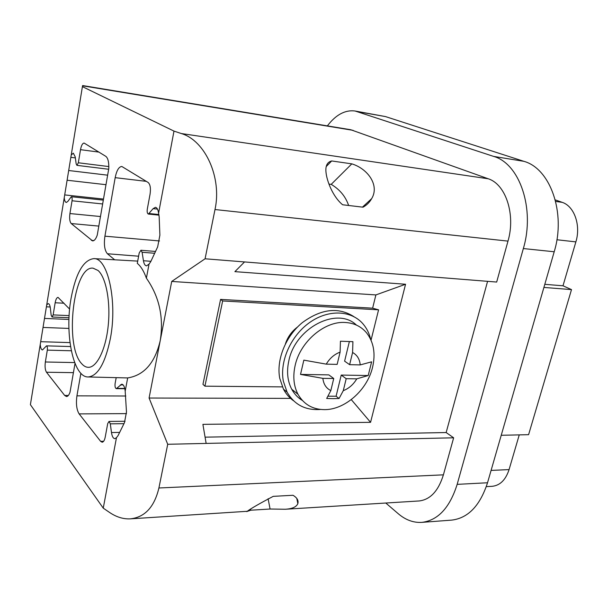 <?xml version="1.0" encoding="UTF-8"?>
<svg xmlns="http://www.w3.org/2000/svg" width="608" height="608" viewBox="0 0 608 608"><rect width="100%" height="100%" fill="white"/><g stroke="black" fill="none" stroke-linecap="round" stroke-linejoin="round"><path stroke-width="0.91" d="M103.314 200.123L71.303 196.718C72.063 197.114 72.314 198.466 72.048 200.777L69.928 213.552C69.297 218.432 69.722 221.76 71.212 223.546L92.576 240.89C94.346 240.905 95.904 238.967 97.257 235.083L108.802 168.431C108.954 162.062 107.958 158.034 105.807 156.34L84.124 143.062C82.536 143.207 81.328 145.411 80.507 149.682L98.929 152.099M125.073 421.276L109.007 421.435L110.314 423.829L111.477 432.539C112.085 436.445 113.217 438.497 114.866 438.687L116.47 437.676L118.036 435.647L124.458 422.682L126.479 411.981L125.187 391.195L127.68 377.933C144.149 375.303 155.002 362.854 160.231 340.609C163.902 317.368 159.288 296.56 146.391 278.183L149.028 264.13L150.716 261.714L157.67 246.863L159.889 235.152L159.167 216.752L158.566 213.279L173.979 131.1L82.407 86.632L30.4 404.67L103.254 508.144L109.516 512.422C116.402 517.096 123.378 519.232 130.431 518.844C144.886 517.241 154.379 506.958 158.908 487.988L167.717 444.281L206.142 443.414L202.897 424.354L370.568 422.324L351.272 399.608M109.007 421.435L107.715 423.571L105.237 437.015C104.561 440.298 103.535 442.039 102.136 442.221L100.632 441.34L79.131 413.896C76.6 409.739 75.863 403.72 76.935 395.838L80.887 373.289M326.238 166.539L331.679 160.953L351.819 163.856L331.2 184.368C339.773 189.476 345.587 196.513 348.635 205.481M328.951 184.08L331.2 184.368M71.303 196.718L67.906 201.339L66.318 202.464C65.2 202.206 64.516 200.602 64.25 197.638M82.407 86.632L82.62 85.553L350.778 129.74L488.247 178.782C505.727 184.209 515.804 214.548 507.992 241.11L496.675 282.059L205.078 258.788L214.996 209.54C222.072 177.566 205.162 140.509 181.313 133.54L173.979 131.1M268.113 498.727L270.081 509.025L285.258 509.253C292.258 508.828 296.446 506.95 297.836 503.622C298.695 500.468 297.084 497.686 292.995 495.277L273.25 496.348C260.019 503.295 251.347 508.28 247.22 511.298L130.431 518.844M270.081 509.025L250.739 510.211L246.681 511.594M285.258 509.253L419.102 500.962C430.304 499.662 438.406 490.952 443.407 474.84L453.644 437.798L446.15 432.539L487.578 281.337M331.679 160.953C328.685 161.72 326.846 163.666 326.177 166.79C324.277 175.134 331.527 195.753 342.631 204.767L363.029 207.191C366.708 205.185 369.588 202.335 371.663 198.634C379.749 185.372 367.802 168.705 351.819 163.856M385.784 503.021L398.217 513.692C405.62 520.007 413.524 522.895 421.922 522.363C438.034 520.364 449.783 507.703 457.163 484.363L523.344 248.558C535.245 208.818 519.604 163.537 493.628 156.408L355.118 111.021C345.169 109.721 335.92 114.676 327.37 125.879M114.654 259.798L107.418 253.756C104.599 250.466 103.763 244.606 104.918 236.178L115.178 177.658C116.652 170.43 118.872 166.698 121.828 166.478L148.154 182.491C150.26 184.422 150.898 188.298 150.07 194.127L147.28 209.236C146.938 211.964 147.303 213.575 148.382 214.062L159.007 215.141M244.53 261.934L234.901 271.647L405.559 284.255L370.568 422.324M446.15 432.539L205.078 437.167M453.644 437.798L206.142 443.414M405.559 284.255L375.888 294.926L171.714 281.443L205.078 258.788M375.888 294.926L372.62 308.18L378.579 309.829L371.04 340.191M167.717 444.281L149.082 398.027L291.293 398.377M299.364 398.4L300.633 398.4M171.714 281.443L149.082 398.027M209.57 352.458L202.95 384.347L204.926 386.179L222.657 300.952L220.575 299.394L209.57 352.458M372.62 308.18L220.575 299.394M282.37 386.886L204.926 386.179M250.572 509.291L250.739 510.211M222.657 300.952L378.579 309.829M297.502 327.036C291.741 331.368 287.721 336.961 285.441 343.801M155.519 251.454L140.912 250.26L142.105 252.267L143.435 260.733C143.99 263.918 145.023 265.628 146.528 265.863L149.028 264.13M140.912 250.26L139.209 252.974L137.294 263.363C140.858 266.266 143.891 271.206 146.391 278.183M148.382 214.062L153.125 208.65L155.443 207.328C157.077 207.662 158.118 209.638 158.566 213.279M116.158 377.857L115.11 383.519C114.79 386.43 115.201 388.14 116.333 388.656L124.822 388.717M125.187 391.195C124.693 386.817 123.546 384.484 121.744 384.195L116.333 388.656M421.922 522.363L451.767 520.106C468.168 518.1 480.084 505.651 487.525 482.76L554.2 251.765C566.177 212.891 550.255 168.477 523.876 161.325L385.495 116.584L355.118 111.021M501.235 435.275L528.595 434.682L571.505 289.606L562.993 285.798L575.875 241.885C581.058 225.256 574.248 206.15 562.187 202.342L555.264 199.888M486.309 486.636L492.206 486.309C500.072 485.458 505.689 479.894 509.071 469.604L519.255 434.887M544.806 284.324L562.993 285.798M543.909 287.432L571.505 289.606M103.254 508.144L116.47 437.676M80.507 149.682L78.333 162.777L76.942 165.353L76.152 163.826L75.225 156.887L73.31 153.148L71.22 155.048M69.023 317.748L52.037 317.004L51.163 315.195L50.35 308.051C49.978 305.269 49.278 303.795 48.237 303.62L46.717 304.882M52.037 317.004L53.147 314.898L55.161 302.761C55.799 299.326 56.764 297.532 58.041 297.38L69.631 309.1M70.543 346.545L46.504 345.853C47.302 346.271 47.568 347.7 47.318 350.132L45.357 361.98C44.764 366.563 45.136 369.983 46.482 372.233L64.668 395.443L66.492 396.538C67.845 396.469 69.016 395.033 70.019 392.228L75.012 363.455M46.504 345.853L42.484 349.95C41.276 349.706 40.531 347.867 40.25 344.424M353.909 316.646C338.39 306.804 321.199 308.796 302.343 322.62C285.623 336.292 276.192 359.746 279.733 378.267L283.465 389.166C285.988 393.931 289.34 397.792 293.527 400.748M370.736 339.5C369.368 333.632 366.89 328.548 363.31 324.239C351.751 310.3 328.852 309.039 309.943 322.308C290.996 335.464 279.498 361.122 283.343 381.163L287.067 392.107C294.363 404.776 305.528 410.552 320.576 409.442M356.448 325.098C337.258 306.288 295.207 327.72 288.808 360.894C286.497 371.625 287.478 381.072 291.741 389.249C294.356 394.045 297.897 397.776 302.366 400.452M345.314 322.483C324.649 320.864 300.101 341.734 295.093 365.697C292.744 376.519 293.71 386.042 297.981 394.265C303.772 404.335 312.558 409.458 324.353 409.632C344.82 409.921 367.232 390.04 372.544 367.369C375.721 353.712 373.76 342.243 366.654 332.948C361.304 326.534 354.19 323.046 345.314 322.483M343.269 390.686C348.901 388.482 353.4 384.537 356.782 378.845L346.195 378.693L343.269 390.686L339.074 398.498L333.116 398.65L326.678 398.468L330.836 390.594L333.746 378.51L322.863 378.351C323.54 384.226 326.192 388.307 330.836 390.594M322.863 378.351L300.527 374.414L303.84 360.141L326.253 364.139L337.151 364.39L340.1 352.138C334.339 354.289 329.718 358.287 326.253 364.139M340.1 352.138L340.442 341.217L352.921 341.673L352.587 352.511L349.623 364.671L360.217 364.914C359.678 359.092 357.139 354.958 352.587 352.511M356.782 378.845L368.205 375.531L341.225 375.083L346.195 378.693M341.225 375.083L336.095 396.226L339.074 398.498M333.746 378.51L328.829 374.878L300.527 374.414M336.095 396.226L328.001 396.196M368.205 375.531L371.625 361.828L360.217 364.914M349.342 341.666L344.607 361.16L349.623 364.671M127.68 377.933L88.206 376.968C73.264 377.538 64.524 334.073 71.03 298.543C75.81 273.167 83.425 259.859 93.883 258.62C107.859 257.777 117.587 301.507 110.352 338.61C105.237 363.212 97.858 375.995 88.206 376.968M98.048 270.469C105.997 277.324 110.694 301.705 108.216 325.599C105.815 349.516 96.847 367.635 88.32 367.331C85.971 367.278 83.775 366.077 81.723 363.728C64.098 345.838 73.37 265.248 93.077 268.174L98.048 270.469M100.632 441.34L103.634 441.279M72.048 200.777L102.646 203.969M297.418 501.547L298.064 501.509M82.566 85.804L353.119 130.348M181.313 133.54L488.247 178.782M214.996 209.54L507.992 241.11M158.908 487.988L443.407 474.84M115.178 177.658L146.338 181.366M110.314 423.829L123.964 423.677M64.706 194.91L103.497 199.059M143.435 260.733L150.906 261.303M142.105 252.267L154.668 253.278M69.928 213.552L100.472 216.532M71.212 223.546L98.808 226.1M107.418 253.756L138.616 256.204M153.125 208.65L157.48 209.106M149.279 213.545L158.893 214.525M104.918 236.178L159.509 240.95M79.131 413.896L126.494 413.615M76.935 395.838L125.818 396.013M116.88 388.39L124.762 388.444M120.338 384.887L123.143 384.91M91.352 240.358L93.845 240.57M111.477 432.539L119.639 432.41M357.831 111.705L385.495 116.584M493.628 156.408L523.876 161.325M523.344 248.558L554.2 251.765M457.163 484.363L487.525 482.76M556.898 239.75L575.875 241.885M491.089 470.41L509.071 469.604M555.659 201.438L562.187 202.342M55.161 302.761L64.022 303.217M68.704 170.514L107.639 175.18M67.116 180.234L105.99 184.695M70.847 157.335L75.362 157.905M78.333 162.777L108.84 166.569M44.521 318.417L68.955 319.466M43.046 327.438L68.924 328.434M40.698 341.696L69.973 342.6M53.147 314.898L69.13 315.62M64.668 395.443L68.347 395.458M47.318 350.132L71.311 350.77M45.357 361.98L74.662 362.581M46.482 372.233L73.416 372.651M46.406 306.812L50.19 306.994M297.836 503.622L296.78 498.4M371.663 198.634L362.474 207.123M283.465 389.166L287.067 392.107M76.942 165.353L108.665 169.252M291.741 389.249L297.981 394.265M93.883 258.62L137.712 261.106"/></g></svg>
